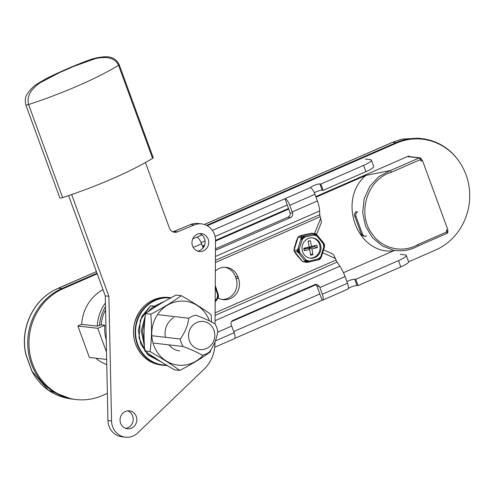 <?xml version="1.0" encoding="UTF-8"?>
<svg xmlns="http://www.w3.org/2000/svg" width="494" height="494" viewBox="0 0 494 494"><rect width="100%" height="100%" fill="white"/><g stroke="black" fill="none" stroke-linecap="round" stroke-linejoin="round"><path stroke-width="0.74" d="M421.956 160.457L422.475 160.519L420.999 161.161L421.975 160.507L421.401 158.932A1.698 1.698 0 0 0 419.999 157.833A1.698 1.581 96.6 0 0 419.227 157.95A1.698 0.55 66.4 0 1 420.425 159.593L421.401 158.932M447.737 231.186L446.885 231.902L446.31 230.328L447.786 229.685L422.475 160.519M106.222 339.872A37.402 34.778 -83.4 0 1 104.864 325.206L101.134 324.78A37.402 34.778 -83.4 0 1 105.58 309.824M392.458 142.346A1.698 0.55 66.4 0 1 392.539 142.278A1.698 0.55 66.4 0 1 392.644 142.266L401.918 139.154L418.338 138.227L422.185 138.672A57.804 53.747 -83.4 0 1 459.426 161.89M58.416 288.212A1.698 0.55 66.4 0 1 58.496 288.144L55.482 289.564C32.561 300.618 19.501 329.554 26.04 355.167L31.931 371.266C40.632 387.247 53.778 396.484 71.364 398.979L48.393 390.223L32.073 371.365L26.151 355.167C19.624 329.535 32.709 300.58 55.581 289.552L96.398 271.626M97.201 273.812L63.195 288.663A57.804 53.747 96.6 0 0 29.368 350.215A57.804 53.747 96.6 0 0 76.119 399.535L74.878 399.387A57.804 53.747 -83.4 0 1 28.121 350.073A57.804 53.747 -83.4 0 1 61.954 288.521L96.985 273.219L61.954 288.521L58.601 288.132A1.698 0.55 66.4 0 0 58.496 288.144L96.392 271.601M408.6 261.808L435.473 250.075A57.804 53.747 96.6 0 0 469.3 188.523A57.804 53.747 96.6 0 0 422.549 139.203A57.804 53.747 96.6 0 0 396.355 143.18L395.107 143.038L206.566 225.369L395.997 142.649A57.804 53.747 -83.4 0 1 422.185 138.672M417.986 246L417.961 244.53L446.885 231.902A1.698 0.55 66.4 0 1 446.947 233.39A1.698 0.55 66.4 0 1 446.842 233.403M417.961 244.53C402.357 253.786 381.263 248.494 371.42 232.878C356.754 212.408 367.888 178.674 391.501 172.221L390.322 170.554L378.762 176.667L369.691 186.522L364.115 198.996L362.664 212.686L365.511 226.042L372.315 237.565L382.325 245.963L393.378 250.131M390.322 170.554L365.906 175.395L316.012 197.18M288.749 209.086L215.526 241.06M204.275 245.975L202.645 246.685M101.134 324.78L97.238 326.133L81.695 324.342A40.804 37.939 -83.4 0 1 102.999 289.657M104.864 325.206L97.781 328.3L77.885 326.003L89.389 357.44L106.642 359.434M97.781 328.3L106.488 352.086M231.482 321.606L315.888 284.748M343.466 272.707L393.52 250.847C357.039 255.028 336.84 199.835 365.906 175.395M395.571 250.439L393.52 250.847M357.736 211.772A3.402 3.162 96.6 0 0 355.939 216.199L362.497 234.119A3.402 3.162 96.6 0 0 366.591 235.978M356.489 211.63A3.402 3.162 96.6 0 0 354.692 216.057L361.25 233.977A3.402 3.162 96.6 0 0 363.806 236.07L365.054 236.212M222.065 299.475A15.462 14.375 96.6 0 0 235.996 278.171L235.416 276.584A15.462 14.375 96.6 0 0 225.017 267.279M215.353 270.959A15.462 14.375 -83.4 0 1 226.271 267.365A15.462 14.375 -83.4 0 1 237.898 276.868L238.485 278.462A15.462 14.375 -83.4 0 1 223.3 299.673A15.462 14.375 -83.4 0 1 218.064 297.925M322.668 252.755L335.494 258.566L333.512 254.7L332.388 253.842L323.576 249.853M315.759 233.89L316.796 233.786L321.421 222.38L320.736 218.231L314.598 233.366L315.123 233.606M289.737 205.282L314.944 194.272A6.799 2.204 -113.6 0 0 311.171 188.195L310.664 187.473L284.945 198.705A6.799 2.204 66.4 0 1 289.737 205.282L292.182 211.957A17 5.508 66.4 0 1 292.596 213.136L290.114 212.852C290.46 214.816 289.7 216.273 287.835 217.224L290.577 217.545C292.349 216.576 293.022 215.106 292.596 213.136M314.944 194.272L317.389 200.953L292.182 211.957M215.44 256.479L319.637 210.975A17 5.508 -113.6 0 0 317.389 200.953M319.637 210.975L319.748 214.76L215.415 260.319M215.403 262.524L320.198 216.761A3.402 1.099 66.4 0 1 319.748 214.76M320.198 216.761L320.736 218.231M335.494 258.566L336.031 260.035L215.118 312.832M215.106 315.37L337.075 262.11A3.402 1.099 66.4 0 1 336.031 260.035M337.075 262.11L339.841 266.198L215.075 320.68M315.357 284.402L316.92 286.106L319.402 286.39A17 5.508 66.4 0 1 319.853 287.57L345.059 276.566A17 5.508 -113.6 0 0 339.841 266.198M345.059 276.566L347.504 283.247L322.298 294.251A6.799 2.204 66.4 0 1 322.533 300.198A6.799 2.204 66.4 0 1 322.113 300.253L317.16 286.724A6.799 2.204 -113.6 0 0 316.92 286.106M347.832 289.021L348.042 288.947A6.799 2.204 -113.6 0 0 347.504 283.247M203.096 247.908L201.583 243.777A6.799 2.204 -113.6 0 0 196.791 237.2L192.709 238.979M290.114 212.852A6.799 2.204 -113.6 0 0 289.898 212.235L284.945 198.705L212.371 230.395M319.402 286.39L316.66 284.278L315.079 284.507L232.822 320.427C231.149 321.409 230.624 322.891 231.248 324.885A17 5.508 -113.6 0 1 231.698 326.065L234.144 332.746L215.322 340.965M214.736 347.27L234.378 338.693A6.799 2.204 -113.6 0 0 234.144 332.746M319.853 287.57L322.298 294.251M233.705 331.56L319.809 293.967M234.706 338.421L322.113 300.253M290.577 217.545L215.47 250.341M215.483 248.822L287.835 217.224M287.249 204.991L215.081 236.509M205.066 240.881L201.114 242.603M201.91 234.965L196.791 237.2M310.67 187.652L310.664 187.473A5.101 0.895 -20.1 0 1 314.703 185.194A5.101 0.895 -20.1 0 1 319.871 183.935L320.865 184.052L363.615 165.379A13.604 2.384 159.9 0 0 371.414 160.13A13.604 2.384 159.9 0 0 370.438 159.655L365.461 159.08M400.325 254.342L405.296 254.916A13.604 2.384 159.9 0 1 406.278 255.392A13.604 2.384 159.9 0 1 398.479 260.641L355.729 279.314L354.729 279.196A5.101 0.895 -20.1 0 0 346.924 281.654M348.245 288.558A5.101 0.895 159.9 0 1 352.685 286.44A5.101 0.895 159.9 0 1 357.032 285.483L358.026 285.6L355.729 279.314M314.301 192.716A5.101 0.895 159.9 0 1 322.174 190.221L323.169 190.338L365.918 171.671A13.604 2.384 -20.1 0 0 373.717 166.422L371.414 160.13M323.169 190.338L320.865 184.052M358.026 285.6L400.776 266.933A13.604 2.384 -20.1 0 0 408.575 261.684L406.278 255.392M195.766 315.166C204.115 318.297 210.524 321.199 214.989 323.879A20.402 18.97 -83.4 0 1 217.724 331.363C216.86 338.514 214.05 345.442 209.295 352.148A20.402 18.97 -83.4 0 1 205.924 354.05A20.402 18.97 -83.4 0 1 202.274 355.211C197.81 352.531 191.4 349.629 183.052 346.504A20.402 18.97 -83.4 0 1 180.31 339.02C185.065 332.314 187.874 325.385 188.745 318.235A20.402 18.97 -83.4 0 1 195.766 315.166M206.455 348.542A14.11 13.122 96.6 0 0 209.888 324.348A14.11 13.122 96.6 0 0 188.696 333.598A14.11 13.122 96.6 0 0 206.455 348.542M153.887 343.132L183.052 346.504M151.8 335.722L180.31 339.02M158.469 314.734L188.745 318.235M147.552 312.183L153.461 306.089L154.653 307.404M160.883 361.694L150.806 355.161M144.433 346.152L141.247 330.838L145.267 315.79M156.221 306.41L154.332 306.187L165.249 300.976M150.596 305.755L141.797 316.506L138.326 330.301L140.691 343.917L148.28 355.186L162.489 362.682L147.311 354.186L139.061 338.248L140.333 320.112L150.596 305.755L153.461 306.089M154.332 306.187L154.739 307.354M307.077 262.079L305.564 260.56A1.019 0.352 -62.4 0 0 305.971 259.924L304.891 260.566A1.019 0.593 -33.5 0 0 305.564 260.56A13.912 12.937 96.6 0 0 309.034 261.752L309.083 262.018A1.019 0.358 -103.2 0 0 309.127 262.005A1.019 0.358 -103.2 0 0 309.269 261.054A1.019 0.377 100.2 0 1 309.034 261.752L306.663 262.376L302.692 261.536M304.143 261.999L302.649 261.536L300.025 258.85M295.82 253.749L299.123 257.924M294.202 251.218A1.019 0.661 -31.5 0 0 294.27 251.477A1.019 0.661 -31.5 0 0 294.424 251.625L294.115 249.964A1.019 0.475 -172.9 0 0 294.004 250.149A1.019 0.475 -172.9 0 0 294.06 250.347M306.447 261.863A1.019 0.661 148.5 0 1 305.7 261.839L302.643 261.487L294.424 251.625L297.481 251.977L298.845 253.311L299.926 252.669L298.845 253.311L305.7 261.839L307.2 262.351L309.083 262.005A1.019 1.019 0 0 0 309.127 262.005L318.093 259.906A1.019 0.667 -106.5 0 0 318.142 259.893A1.019 0.667 -106.5 0 0 318.148 259.893A1.019 0.667 -106.5 0 0 318.488 259.541L318.229 258.955A1.019 0.358 76.8 0 1 318.093 259.906A1.019 0.358 76.8 0 1 318.043 259.912L319.377 259.504A1.019 0.729 72.4 0 0 319.495 259.48L318.142 259.893A1.019 1.019 0 0 1 318.093 259.906M306.663 262.376L307.175 262.357M296.542 240.424L294.48 247.562M298.185 237.027A1.019 0.34 26.9 0 0 298.067 237.108A1.019 0.34 26.9 0 0 298.08 237.256L299.265 236.113A1.019 0.729 -107.6 0 0 298.975 236.225M294.115 249.964L298.08 237.256L301.136 237.608L300.889 239.318L302.161 239.67L301.538 239.201A1.019 0.401 -170.6 0 0 300.889 239.318L297.968 248.673L299.241 249.025L297.968 248.673L297.172 250.322L297.481 251.977L297.672 250.798A1.019 0.34 -153.1 0 1 297.172 250.322L294.115 249.964M306.564 234.205L302.55 235.163M311.473 233.267L305.749 234.378M299.265 236.113L311.448 233.261L314.505 233.613L304.205 236.12L304.767 237.163A1.019 0.358 -103.2 0 0 304.205 236.12L302.322 236.465L301.136 237.608A1.019 0.475 -172.9 0 1 301.84 237.429L302.322 236.465L299.265 236.113M315.783 234.168L317.216 235.533A1.019 0.352 117.6 0 1 317.024 236.194L317.216 235.533A13.912 12.937 96.6 0 0 313.746 234.341A1.019 0.667 -106.5 0 0 313.171 234.02A1.019 0.358 76.8 0 1 313.727 235.064A1.019 0.377 -79.8 0 0 313.746 234.341L315.999 234.082L311.98 233.236M323.409 242.721L323.07 243.449L323.595 243.184A1.019 0.593 -33.5 0 0 323.545 242.844A1.019 0.593 -33.5 0 0 323.545 242.838A1.019 0.593 -33.5 0 0 323.496 242.782M324.33 247.321A1.019 0.401 -170.6 0 0 324.391 247.216A1.019 0.401 -170.6 0 0 324.317 247.025L323.755 247.093L324.28 247.358M324.422 244.536L324.317 247.025A13.912 12.937 96.6 0 0 323.595 243.184L324.422 244.536A1.019 0.661 -31.5 0 0 324.373 244.141A1.019 0.661 -31.5 0 0 324.218 243.987M320.384 258.597L318.488 259.541A13.912 12.937 96.6 0 0 321.236 256.892L320.834 256.448L321.236 256.892L320.384 258.597A1.019 0.34 26.9 0 0 320.575 258.51A1.019 0.34 26.9 0 0 320.563 258.356M319.884 259.078A1.019 0.729 72.4 0 1 319.495 259.48L320.575 258.51L321.39 256.831M309.083 262.011L307.2 262.351M297.672 250.798L298.462 249.069A13.912 12.937 96.6 0 0 299.185 252.909L297.802 251.495M302.34 236.947L304.285 236.552A13.912 12.937 96.6 0 0 301.538 239.201L301.84 237.429M315.153 233.946A1.019 0.729 -107.6 0 0 314.505 233.613M309.621 238.102A10.201 9.485 -83.4 0 1 312.671 237.923A10.201 9.485 -83.4 0 1 320.921 249.149A10.201 9.485 -83.4 0 1 310.325 258.195A10.201 9.485 -83.4 0 1 302.013 248.612A10.201 9.485 -83.4 0 1 309.621 238.102M310.38 240.658L311.479 246.463L316.907 245.191L317.364 247.636L311.936 248.902L313.029 254.713L310.751 255.244L309.652 249.439L304.224 250.711L303.767 248.266L309.195 247L308.102 241.189L310.38 240.658L308.145 241.412M309.195 247L303.816 248.519M316.907 245.191L308.923 247.142M308.954 247.315L311.479 246.463M317.364 247.636L314.517 246.734L314.388 246.049M311.936 248.902L309.083 248L314.517 246.734M303.94 249.204L308.447 248.155L309.652 249.439M309.281 249.044L309.083 248M313.029 254.713L310.498 253.91M309.862 258.127A10.201 9.485 96.6 0 0 319.989 249.038A10.201 9.485 96.6 0 0 312.202 237.886M179.612 350.919A17.852 16.598 -83.4 0 1 168.936 344.874M165.434 337.297A17.852 16.598 -83.4 0 1 173.666 317.698M145.532 313.61C143.871 325.904 143.624 338.359 144.791 350.981L150.053 351.586C151.714 339.298 151.961 326.837 150.793 314.221L145.532 313.61C154.289 307.268 164.459 301.093 176.049 295.079L181.31 295.69C192.641 302.13 202.571 308.41 211.08 314.524L211.58 322.002M210.537 350.271L210.333 351.895C201.577 358.236 191.406 364.411 179.822 370.426L174.561 369.821C163.224 363.374 153.301 357.1 144.791 350.981M209.524 320.964A32.153 29.893 96.6 0 0 167.256 305.292A32.153 29.893 96.6 0 0 152.603 341.348A32.153 29.893 96.6 0 0 181.026 365.307A32.153 29.893 96.6 0 0 203.318 354.964M150.793 314.221C162.378 308.207 172.548 302.025 181.31 295.69M179.822 370.426C171.313 364.313 161.39 358.033 150.053 351.586M217.416 299.006A1.019 0.525 -149 0 0 217.484 298.932A1.019 0.525 -149 0 0 217.508 298.66L216.977 298.45L217.329 299.061M218.144 294.381L217.626 294.776L218.187 294.782A1.019 0.488 -10.5 0 0 218.255 294.548A1.019 0.488 -10.5 0 0 218.212 294.449M218.447 296.486L217.508 298.66A13.912 12.937 96.6 0 0 218.187 294.782L218.447 296.486A1.019 0.562 -8.2 0 0 218.527 296.202A1.019 0.562 -8.2 0 0 218.521 296.172M218.323 297.19A1.019 0.599 28.7 0 1 218.292 297.512A1.019 0.599 28.7 0 1 218.28 297.542M125.624 428.347A9.009 8.379 96.6 0 0 127.878 427.73A9.009 8.379 96.6 0 0 133.219 419.116A9.009 8.379 96.6 0 0 127.643 410.872M125.39 411.483A9.009 8.379 -83.4 0 1 129.471 410.866A9.009 8.379 -83.4 0 1 136.758 420.777A9.009 8.379 -83.4 0 1 127.403 428.767A9.009 8.379 -83.4 0 1 120.116 421.079A9.009 8.379 -83.4 0 1 125.39 411.483M197.538 251.094A9.009 8.379 96.6 0 0 199.792 250.477A9.009 8.379 96.6 0 0 205.127 241.862A9.009 8.379 96.6 0 0 199.557 233.613M197.304 234.23A9.009 8.379 -83.4 0 1 201.385 233.613A9.009 8.379 -83.4 0 1 208.672 243.523A9.009 8.379 -83.4 0 1 199.317 251.514A9.009 8.379 -83.4 0 1 192.03 243.826A9.009 8.379 -83.4 0 1 197.304 234.23M25.805 104.901A3.402 0.593 -20.1 0 0 25.811 104.932L59.867 197.989A3.402 0.593 -20.1 0 0 62.645 197.594A102.672 17.975 -20.1 0 0 152.597 158.315A3.402 0.593 -20.1 0 0 153.226 157.672L119.171 64.615C116.393 58.848 111.329 56.254 103.968 56.829C97.466 57.384 91.328 58.897 85.555 61.361L73.476 66.474A86.012 15.061 159.9 0 1 60.231 72.26L46.177 78.663L37.593 83.653C33.401 86.296 29.943 89.766 27.226 94.058C25.299 96.663 24.83 100.288 25.818 104.932A3.402 0.593 -20.1 0 0 28.584 104.537C25.935 94.039 34.277 87.074 39.995 82.838L60.231 72.26A86.012 15.061 159.9 0 1 73.476 66.474L95.583 58.564C102.733 57.181 113.774 55.686 118.541 65.257A3.402 0.593 -20.1 0 0 119.171 64.615A3.402 0.593 -20.1 0 0 119.159 64.584M71.655 194.562L108.89 296.314L111.558 420.95A17 15.808 96.6 0 0 125.427 437.171A17 15.808 96.6 0 0 137.826 432.849L204.195 369.049A34.006 31.616 96.6 0 0 214.946 343.546L214.958 341.897M215.057 323.99L215.526 240.615A17 15.808 96.6 0 0 201.657 223.906A17 15.808 96.6 0 0 194.247 224.949L177.488 231.859A6.799 6.323 -83.4 0 1 174.524 232.273A6.799 6.323 -83.4 0 1 169.411 228.092L145.421 162.538M125.427 437.171L121.82 436.752A17 15.808 -83.4 0 1 107.951 420.536L105.284 295.894L68.586 195.618M105.284 295.894L108.89 296.314M172.758 231.785A6.799 6.323 96.6 0 0 173.882 231.439L190.641 224.535A17 15.808 -83.4 0 1 198.051 223.492L201.657 223.906M77.885 326.003L81.695 324.342M202.429 246.092L204.602 245.141M215.526 240.374L288.533 208.493M315.796 196.593L408.89 155.937L409.118 156.573M106.753 364.603A40.804 37.939 -83.4 0 1 95.78 358.181M76.119 399.535A57.804 53.747 96.6 0 0 102.314 395.552L107.371 393.348M71.346 398.979L74.878 399.387A57.804 53.747 -83.4 0 1 28.121 350.073A57.804 53.747 -83.4 0 1 61.954 288.521L63.195 288.663M395.107 143.038A57.804 53.747 -83.4 0 1 421.302 139.061L422.549 139.203M396.355 143.18L207.276 225.746M391.501 172.221L420.425 159.593L420.999 161.161M204.318 224.467L392.539 142.278L401.826 139.166A1.698 0.735 76.7 0 1 401.918 139.154M204.362 224.48L392.644 142.266L395.997 142.649M407.414 156.586L419.227 157.95L390.377 170.547M105.432 302.964A40.804 37.939 96.6 0 0 97.238 326.133M99.485 325.497A39.106 36.358 -83.4 0 1 105.512 306.718M361.25 233.977L362.497 234.119M354.692 216.057L355.939 216.199M237.898 276.868L235.416 276.584M314.598 233.366L314.283 233.501M238.485 278.462L235.996 278.171M217.595 332.227L231.698 326.065M193.216 247.426L201.583 243.777M357.032 285.483L354.729 279.196M365.918 171.671L363.615 165.379M322.174 190.221L319.871 183.935M400.776 266.933L398.479 260.641M144.229 342.163L142.568 330.906L144.841 319.797M151.602 309.411L154.369 306.959M167.552 365.406L161.223 365.054A34.006 31.616 -83.4 0 1 133.72 327.646A34.006 31.616 -83.4 0 1 169.028 297.493L171.072 297.734A34.006 31.616 96.6 0 0 170.646 297.684A34.006 31.616 96.6 0 0 135.337 327.831A34.006 31.616 96.6 0 0 162.841 365.239A34.006 31.616 96.6 0 0 167.021 365.424M166.49 365.109A33.666 31.301 -83.4 0 1 135.603 329.844A33.666 31.301 -83.4 0 1 170.56 298.012M309.17 261.987L318.043 259.912M323.07 243.449A13.19 12.264 -83.4 0 1 323.755 247.093L320.834 256.448A13.19 12.264 -83.4 0 1 318.229 258.955L309.269 261.054A13.19 12.264 -83.4 0 1 305.971 259.924L299.926 252.669A13.19 12.264 -83.4 0 1 299.241 249.025L302.161 239.67A13.19 12.264 -83.4 0 1 304.767 237.163L313.727 235.064A13.19 12.264 -83.4 0 1 317.024 236.194L323.07 243.449M215.261 287.582L217.626 294.776A13.19 12.264 -83.4 0 1 216.977 298.45L215.186 300.716M62.645 197.594L28.584 104.537A102.672 17.975 -20.1 0 0 118.541 65.257L152.597 158.315M177.488 231.859L173.882 231.439M194.247 224.949L190.641 224.535M111.558 420.95L107.951 420.536M418.085 245.987L446.947 233.39A1.698 1.698 0 0 0 447.86 231.248L447.36 229.871M418.115 245.975C410.607 250.118 402.709 251.551 394.416 250.273M407.785 156.419L419.999 157.833M458.722 160.859L460.871 164.101M316.129 234.205L316.568 234.014M347.85 289.144L322.533 300.198M154.258 306.2L165.274 300.963M161.223 365.054C148.311 362.985 139.574 355.408 135.01 342.336C133.182 336.229 132.966 330.023 134.362 323.731C139.901 305.724 151.454 296.98 169.028 297.493M296.505 254.762L294.27 251.477L294.004 250.149L294.671 246.265M296.301 241.023L298.067 237.108L299.148 236.138L303.779 234.835M324.385 247.216L324.638 245.469L323.545 242.838A1.019 1.019 0 0 0 323.477 242.752L317.432 235.496A1.019 1.019 0 0 0 317.358 235.416L314.993 233.582M321.378 256.849A1.019 1.019 0 0 0 321.44 256.707L324.354 247.352A1.019 1.019 0 0 0 324.391 247.216M215.18 301.859L217.409 299.043A1.019 1.019 0 0 0 217.496 298.907M217.477 298.932L218.527 296.202L218.249 294.548A1.019 1.019 0 0 0 218.218 294.412L215.273 285.446M46.282 78.614C58.008 72.667 71.093 66.918 85.548 61.367"/></g></svg>
